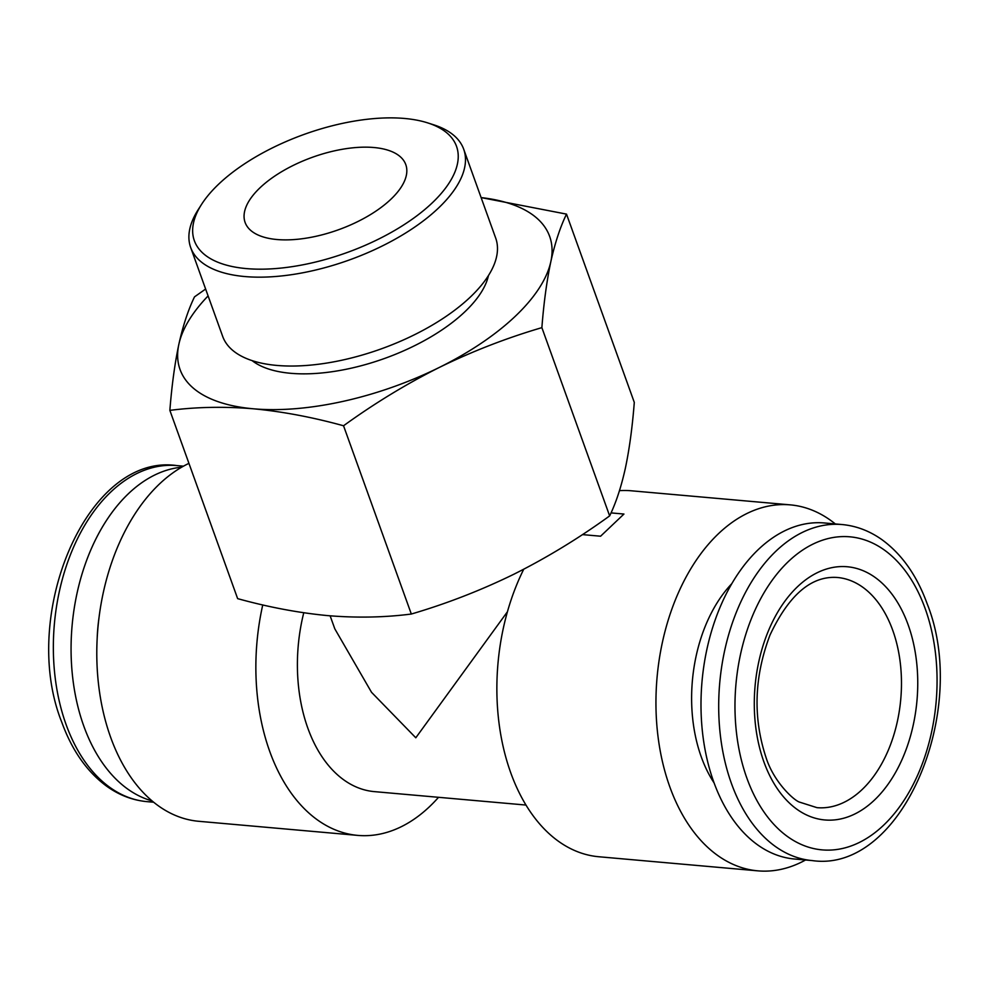 <?xml version="1.0" encoding="UTF-8"?>
<svg xmlns="http://www.w3.org/2000/svg" width="989" height="989" viewBox="0 0 989 989"><rect width="100%" height="100%" fill="white"/><g stroke="black" fill="none" stroke-linecap="round" stroke-linejoin="round"><path stroke-width="1.48" d="M373.916 147.522A85.388 38.522 160.2 0 1 405.787 164.607A85.388 38.522 160.2 0 1 367.772 216.208A85.388 38.522 160.2 0 1 276.982 239.523A85.388 38.522 160.2 0 1 245.111 222.451A85.388 38.522 160.2 0 1 283.114 170.837A85.388 38.522 160.2 0 1 373.916 147.522M218.767 184.065A139.313 62.851 -19.8 0 0 201.583 204.352A139.313 62.851 -19.8 0 0 261.393 269.181A139.313 62.851 -19.8 0 0 432.131 202.98A139.313 62.851 -19.8 0 0 427.792 122.92A139.313 62.851 -19.8 0 0 218.767 184.065M427.792 122.92L433.775 124.837A145.086 65.459 160.2 0 1 463.705 149.228A145.086 65.459 160.2 0 1 438.3 208.222A145.086 65.459 160.2 0 1 294.537 274.225A145.086 65.459 160.2 0 1 190.679 247.522A145.086 65.459 160.2 0 1 198.196 209.656L201.583 204.352M488.467 275.511A130.56 58.895 160.2 0 1 464.83 311.819A130.56 58.895 160.2 0 1 252.096 360.614M463.705 149.228L495.699 238.102A145.086 65.459 160.2 0 1 470.294 297.096A145.086 65.459 160.2 0 1 326.531 363.099A145.086 65.459 160.2 0 1 222.673 336.396L190.679 247.522M205.625 289.035L194.512 296.861C188.244 309.767 183.014 325.591 178.848 344.333C174.806 363.433 171.814 385.438 169.861 410.373C196.588 406.936 224.429 406.405 253.357 408.791C282.397 411.535 312.462 417.197 343.542 425.764C374.435 403.401 406.368 383.955 439.363 367.413C472.482 351.243 506.652 337.978 541.873 327.643C543.814 302.708 546.806 280.691 550.848 261.591A196.415 88.602 160.2 0 1 515.257 316.295A196.415 88.602 160.2 0 1 439.363 367.413A196.415 88.602 160.2 0 1 253.357 408.791A196.415 88.602 160.2 0 1 178.848 344.333A196.415 88.602 160.2 0 1 208.098 295.921M582.447 534.604L600.595 536.211L623.948 514.045L611.029 512.895M731.773 583.708A128.249 82.013 95.1 0 0 701.288 756.956A128.249 82.013 95.1 0 0 714.12 782.954M824.369 522.971A168.686 107.875 95.1 0 0 720.536 606.146A168.686 107.875 95.1 0 0 713.724 781.891A168.686 107.875 95.1 0 0 794.587 859.021L812.278 860.591A168.686 107.875 95.1 0 1 731.427 783.449A168.686 107.875 95.1 0 1 738.227 607.716A168.686 107.875 95.1 0 1 842.059 524.541L824.369 522.971M805.541 859.997A183.707 117.481 -84.9 0 1 757.871 870.852L598.778 856.746A183.707 117.481 -84.9 0 1 510.732 772.743A183.707 117.481 -84.9 0 1 523.737 569.231M619.473 490.655A183.707 117.481 -84.9 0 1 631.217 490.779L790.298 504.872A183.707 117.481 -84.9 0 1 835.322 523.947M181.667 467.191A168.686 107.875 95.1 0 0 83.781 726.062A168.686 107.875 95.1 0 0 152.083 800.905M525.987 805.058L374.324 791.62A138.645 88.664 -84.9 0 1 307.863 728.225A138.645 88.664 -84.9 0 1 303.759 612.772M438.535 797.307A183.707 117.481 -84.9 0 1 357.783 835.396A183.707 117.481 -84.9 0 1 269.725 751.38A183.707 117.481 -84.9 0 1 262.753 604.922M507.431 611.758L415.8 737.782L371.543 692.325L334.814 628.843L330.128 615.826M757.871 870.852A183.707 117.481 -84.9 0 1 669.813 786.836A183.707 117.481 -84.9 0 1 677.218 595.452A183.707 117.481 -84.9 0 1 790.298 504.872M357.783 835.396L198.702 821.29A183.707 117.481 -84.9 0 1 110.644 737.287A183.707 117.481 -84.9 0 1 188.936 463.359M98.851 618.78A128.249 82.013 95.1 0 0 97.231 637.114M566.512 214.119L481.124 197.59A196.415 88.602 160.2 0 1 550.848 261.591C555.027 242.849 560.244 227.025 566.512 214.119L634.295 402.387C632.354 427.31 629.363 449.327 625.32 468.427C621.141 487.169 615.924 502.993 609.644 515.899C578.763 538.276 546.818 557.722 513.835 574.25C480.716 590.433 446.546 603.686 411.325 614.033C384.573 617.482 356.732 618.014 327.829 615.628C298.752 612.871 268.699 607.209 237.644 598.642L169.861 410.373M609.644 515.899L541.873 327.643M411.325 614.033L343.542 425.764M816.976 807.654A115.54 73.891 95.1 0 0 888.097 750.688A115.54 73.891 95.1 0 0 892.746 630.314A115.54 73.891 95.1 0 0 837.374 577.477C811.45 575.61 788.987 594.785 770.011 635.025C754.224 676.587 752.852 717.285 765.906 757.129C773.831 782.559 794.563 800.83 799.606 802.141L816.976 807.654M908.162 624.875A127.087 81.271 -84.9 0 1 874.437 800.076A127.087 81.271 -84.9 0 1 763.879 761.827A127.087 81.271 -84.9 0 1 797.604 586.638A127.087 81.271 -84.9 0 1 908.162 624.875M925.21 608.692A157.127 100.482 95.1 0 0 788.517 561.406A157.127 100.482 95.1 0 0 746.831 778.009A157.127 100.482 95.1 0 0 883.523 825.296A157.127 100.482 95.1 0 0 925.21 608.692M146.941 801.634C132.65 800.299 119.31 795.218 106.923 786.391C87.081 771.902 72.036 750.49 61.763 722.18C19.014 615.393 87.255 452.739 176.722 465.572A168.686 107.875 95.1 0 0 72.889 548.747A168.686 107.875 95.1 0 0 66.078 724.492A168.686 107.875 95.1 0 0 146.941 801.634L153.678 802.227M812.278 860.591C901.745 873.435 969.986 710.77 927.237 603.995C916.914 575.524 901.758 554.05 881.792 539.561C869.467 530.87 856.227 525.864 842.059 524.541M176.722 465.572L183.46 466.178"/></g></svg>
